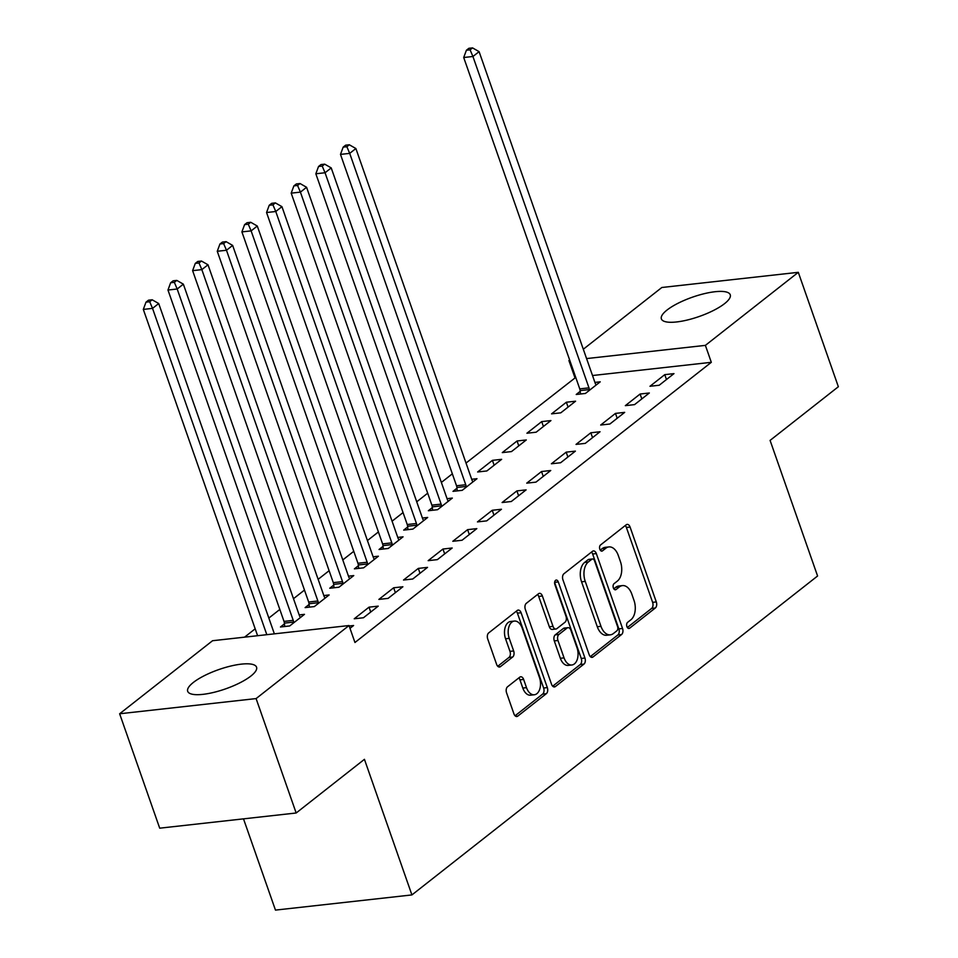 <?xml version="1.0" encoding="UTF-8"?>
<svg xmlns="http://www.w3.org/2000/svg" width="958" height="958" viewBox="0 0 958 958"><rect width="100%" height="100%" fill="white"/><g stroke="black" fill="none" stroke-linecap="round" stroke-linejoin="round"><path stroke-width="1.44" d="M626.915 626.616A3.209 1.952 83.7 0 0 628.963 628.472A3.209 1.952 83.7 0 0 629.634 628.197L655.332 607.983A4.586 2.79 83.7 0 0 656.302 601.923L630.077 527.056A4.586 2.79 83.7 0 0 627.155 524.397A4.586 2.79 83.7 0 0 626.197 524.804L600.498 545.006A3.209 1.952 83.7 0 0 599.828 549.245A3.209 1.952 83.7 0 0 601.875 551.113A3.209 1.952 83.7 0 0 602.534 550.826L605.863 548.216A14.693 8.945 83.7 0 1 608.905 546.922A14.693 8.945 83.7 0 1 618.269 555.436L620.449 561.675A14.693 8.945 83.7 0 1 617.371 581.075L614.042 583.685A3.209 1.952 83.7 0 0 613.371 587.937A3.209 1.952 83.7 0 0 615.419 589.793A3.209 1.952 83.7 0 0 616.09 589.517L619.407 586.895A14.693 8.945 83.7 0 1 622.449 585.601A14.693 8.945 83.7 0 1 631.813 594.116L633.992 600.355A14.693 8.945 83.7 0 1 630.915 619.754L627.586 622.365A3.209 1.952 83.7 0 0 626.915 626.616M193.36 682.443A36.488 10.227 160.7 0 1 230.543 666.097A36.488 10.227 160.7 0 1 256.552 667.187A36.488 10.227 160.7 0 1 250.888 676.049A36.488 10.227 160.7 0 1 213.718 692.395A36.488 10.227 160.7 0 1 187.696 691.305A36.488 10.227 160.7 0 1 193.36 682.443M667.043 310.033A36.488 10.227 160.7 0 1 704.226 293.687A36.488 10.227 160.7 0 1 730.247 294.777A36.488 10.227 160.7 0 1 724.571 303.638A36.488 10.227 160.7 0 1 687.401 319.996A36.488 10.227 160.7 0 1 661.379 318.894A36.488 10.227 160.7 0 1 667.043 310.033M507.536 686.79A4.586 2.79 83.7 0 0 506.578 692.85L513.931 713.854A4.586 2.79 83.7 0 0 516.853 716.512A4.586 2.79 83.7 0 0 517.811 716.105L546.347 693.664A4.586 2.79 83.7 0 0 547.317 687.605L521.092 612.737A4.586 2.79 83.7 0 0 518.17 610.078A4.586 2.79 83.7 0 0 517.224 610.486L488.676 632.927A4.586 2.79 83.7 0 0 487.718 638.986L496.603 664.361A4.586 2.79 83.7 0 0 499.525 667.019A4.586 2.79 83.7 0 0 500.471 666.612L512.686 657.008A4.586 2.79 83.7 0 0 513.656 650.949L509.249 638.363A12.286 7.472 83.7 0 1 514.362 621.071A12.286 7.472 83.7 0 1 522.194 628.185L539.45 677.474A12.286 7.472 83.7 0 1 534.336 694.766A12.286 7.472 83.7 0 1 526.505 687.652L523.631 679.438A4.586 2.79 83.7 0 0 520.709 676.779A4.586 2.79 83.7 0 0 519.751 677.186L507.536 686.79M349.011 625.538L256.097 698.586L119.642 713.77L212.556 640.722L349.011 625.538L354.951 642.495L711.315 362.316L705.387 345.371L586.583 358.579M583.302 349.239L661.834 287.496L798.301 272.323L838.358 386.733L770.088 440.405L817.581 575.998L411.916 894.928L364.435 759.323L296.166 812.995L256.097 698.586M798.301 272.323L705.387 345.371M589.17 654.697A4.586 2.79 83.7 0 0 592.092 657.368A4.586 2.79 83.7 0 0 593.038 656.96L621.586 634.519A4.586 2.79 83.7 0 0 622.544 628.46L596.331 553.592A4.586 2.79 83.7 0 0 593.409 550.922A4.586 2.79 83.7 0 0 592.451 551.329L563.915 573.77A4.586 2.79 83.7 0 0 562.945 579.829L589.17 654.697M583.973 664.086L555.424 686.539A4.586 2.79 83.7 0 1 554.478 686.934A4.586 2.79 83.7 0 1 551.545 684.275L525.331 609.408A4.586 2.79 83.7 0 1 526.289 603.348L538.504 593.744A4.586 2.79 83.7 0 1 539.462 593.337A4.586 2.79 83.7 0 1 542.384 595.996L553.017 626.364A4.586 2.79 83.7 0 0 555.939 629.023A4.586 2.79 83.7 0 0 556.897 628.616L564.992 622.245A4.586 2.79 83.7 0 0 565.962 616.186L554.886 584.584A3.209 1.952 83.7 0 1 556.227 580.057A3.209 1.952 83.7 0 1 558.274 581.913L584.931 658.026A4.586 2.79 83.7 0 1 583.973 664.086L580.285 664.505L552.694 686.191M243.5 818.85L275.461 910.1L411.916 894.928M378.242 606.139L369.022 607.156L354.232 618.784L363.453 617.754L378.242 606.139M284.454 623.85L280.466 626.987L289.687 625.957L304.476 614.341L299.183 614.928M427.531 567.375L418.311 568.405L403.522 580.033L412.742 579.003L427.531 567.375M333.743 585.099L329.756 588.236L338.976 587.206L353.765 575.578L348.473 576.177M476.821 528.624L467.6 529.654L452.811 541.282L462.031 540.252L476.821 528.624M383.044 546.347L379.045 549.485L388.265 548.455L403.055 536.827L397.762 537.426M526.11 489.873L516.889 490.903L502.1 502.531L511.321 501.501L526.11 489.873M432.333 507.596L428.346 510.734L437.566 509.704L452.344 498.076L447.051 498.663M575.399 451.122L566.178 452.152L551.389 463.78L560.61 462.75L575.399 451.122M492.424 460.355L477.635 471.983L486.856 470.953L501.645 459.325L492.424 460.355L494.124 465.229M624.688 412.371L615.467 413.401L600.69 425.029L609.899 423.999L624.688 412.371M541.713 421.604L526.924 433.232L536.145 432.202L550.934 420.574L541.713 421.604L543.414 426.478M673.977 373.62L664.768 374.65L649.979 386.278L659.2 385.248L673.977 373.62M580.201 391.343L576.213 394.48L585.434 393.451L600.223 381.823L594.93 382.41M711.315 362.316L592.511 375.524M575.734 377.392L466.019 463.061M452.344 473.815L441.375 482.437M427.699 493.19L416.73 501.812M403.055 512.566L392.085 521.188M378.41 531.941L367.429 540.563M353.765 551.317L342.784 559.939M329.121 570.693L318.14 579.315M304.476 590.068L293.495 598.69M279.82 609.444L268.851 618.066M255.175 628.819L244.577 637.154M566.358 402.228L551.569 413.856L560.789 412.826L575.578 401.198L566.358 402.228L568.07 407.102M649.332 392.996L640.112 394.025L625.335 405.653L634.555 404.623L649.332 392.996M517.069 440.979L502.279 452.607L511.5 451.577L526.289 439.95L517.069 440.979L518.769 445.853M600.043 431.747L590.823 432.776L576.033 444.404L585.254 443.374L600.043 431.747M456.978 488.221L452.99 491.358L462.211 490.328L476.988 478.701L471.695 479.287M550.754 470.498L541.533 471.528L526.744 483.155L535.965 482.125L550.754 470.498M407.689 526.972L403.701 530.109L412.91 529.079L427.699 517.452L422.406 518.05M501.465 509.249L492.244 510.279L477.455 521.906L486.676 520.877L501.465 509.249M358.4 565.723L354.4 568.86L363.621 567.831L378.41 556.203L373.117 556.802M452.176 548L442.955 549.03L428.166 560.658L437.387 559.628L452.176 548M309.099 604.474L305.111 607.611L314.332 606.582L329.121 594.954L323.828 595.553M402.887 586.763L393.666 587.781L378.877 599.409L388.098 598.379L402.887 586.763M349.993 628.34L353.598 625.514L349.167 626.005M296.166 812.995L159.699 828.179L119.642 713.77M574.86 377.488L568.92 360.543L569.639 359.98M569.794 360.447L568.92 360.543M664.768 374.65L666.469 379.524M640.112 394.025L641.824 398.899M615.467 413.401L617.18 418.275M590.823 432.776L592.535 437.65M566.178 452.152L567.89 457.026M541.533 471.528L543.246 476.401M516.889 490.903L518.601 495.777M492.244 510.279L493.957 515.153M467.6 529.654L469.312 534.54M442.955 549.03L444.668 553.916M418.311 568.405L420.023 573.291M393.666 587.781L395.367 592.667M369.022 607.156L370.722 612.042M622.449 585.601L618.76 586.021A14.693 8.945 83.7 0 0 615.719 587.302L619.407 586.895M613.803 588.823L615.719 587.302M608.905 546.922L605.216 547.329A14.693 8.945 83.7 0 0 602.175 548.623L605.863 548.216M600.259 550.131L602.175 548.623M627.346 627.502L651.644 608.402A4.586 2.79 83.7 0 0 652.614 602.331L626.388 527.463A4.586 2.79 83.7 0 0 625.251 525.547M590.308 656.625L617.898 634.926A4.586 2.79 83.7 0 0 618.856 628.867L592.643 553.999A4.586 2.79 83.7 0 0 591.505 552.083M616.892 630.783A3.209 1.952 83.7 0 0 617.563 626.544L594.547 560.825A3.209 1.952 83.7 0 0 592.499 558.969A3.209 1.952 83.7 0 0 591.828 559.244L588.332 561.999A14.693 8.945 83.7 0 0 585.242 581.398L600.977 626.316A14.693 8.945 83.7 0 0 610.342 634.831A14.693 8.945 83.7 0 0 613.383 633.549L616.892 630.783M592.499 558.969L588.811 559.376A3.209 1.952 83.7 0 0 588.14 559.652L591.828 559.244M610.342 634.831L606.654 635.25A14.693 8.945 83.7 0 1 597.289 626.736L581.554 581.805A14.693 8.945 83.7 0 1 584.643 562.418L588.14 559.652M555.939 629.023L552.251 629.43A4.586 2.79 83.7 0 1 549.329 626.771L538.695 596.415A4.586 2.79 83.7 0 0 537.558 594.499M554.622 582.44L581.243 658.445L584.931 658.026M564.046 657.871A12.286 7.472 83.7 0 0 571.878 664.984A12.286 7.472 83.7 0 0 576.991 647.692L570.908 630.328A4.586 2.79 83.7 0 0 567.986 627.67A4.586 2.79 83.7 0 0 567.04 628.077L558.933 634.447A4.586 2.79 83.7 0 0 557.975 640.507L564.046 657.871L560.358 658.278A12.286 7.472 83.7 0 0 568.19 665.403L571.878 664.984M567.986 627.67L564.298 628.077A4.586 2.79 83.7 0 0 563.352 628.484L567.04 628.077M560.358 658.278L554.287 640.914A4.586 2.79 83.7 0 1 555.245 634.855L563.352 628.484M580.285 664.505A4.586 2.79 83.7 0 0 581.243 658.445M534.336 694.766L530.648 695.185A12.286 7.472 83.7 0 1 522.817 688.06L519.943 679.845A4.586 2.79 83.7 0 0 518.805 677.929M514.362 621.071L510.674 621.479A12.286 7.472 83.7 0 0 505.561 638.77L509.249 638.363M497.741 666.277L508.997 657.416A4.586 2.79 83.7 0 0 509.967 651.356L505.561 638.77M515.069 715.77L542.659 694.071A4.586 2.79 83.7 0 0 543.629 688.012L517.404 613.144A4.586 2.79 83.7 0 0 516.266 611.228M596.235 384.96L595.864 384.457A4.682 2.85 -96.3 0 1 595.134 383.008L479.096 51.648L472.929 56.486L463.708 57.516L579.758 388.876A4.682 2.85 -96.3 0 1 580.129 390.601L580.464 394.001M470.091 49.84L472.545 47.9L468.857 48.307L466.402 50.247L470.091 49.84L472.929 56.486L588.978 387.858A4.682 2.85 -96.3 0 1 589.35 389.583L589.421 390.313M472.545 47.9L479.096 51.648M463.708 57.516L466.402 50.247M473.001 481.838L472.641 481.335A4.682 2.85 -96.3 0 1 471.911 479.886L355.873 148.526L349.706 153.376L340.485 154.394L456.523 485.766A4.682 2.85 -96.3 0 1 456.906 487.478L457.241 490.879M346.856 146.718L349.323 144.778L345.634 145.185L343.168 147.125L346.856 146.718L349.706 153.376L465.744 484.736A4.682 2.85 -96.3 0 1 466.127 486.46L466.199 487.191M349.323 144.778L355.873 148.526M340.485 154.394L343.168 147.125M448.356 501.214L447.997 500.711A4.682 2.85 -96.3 0 1 447.266 499.262L331.217 167.901L325.061 172.751L315.841 173.769L431.878 505.141A4.682 2.85 -96.3 0 1 432.262 506.854L432.597 510.255M322.211 166.093L324.678 164.153L320.99 164.56L318.523 166.5L322.211 166.093L325.061 172.751L441.099 504.112A4.682 2.85 -96.3 0 1 441.482 505.836L441.554 506.566M324.678 164.153L331.217 167.901M315.841 173.769L318.523 166.5M423.711 520.589L423.352 520.086A4.682 2.85 -96.3 0 1 422.622 518.637L306.572 187.277L300.417 192.127L291.196 193.145L407.234 524.517A4.682 2.85 -96.3 0 1 407.617 526.229L407.94 529.63M297.567 185.469L300.034 183.529L296.345 183.948L293.878 185.876L297.567 185.469L300.417 192.127L416.455 523.487A4.682 2.85 -96.3 0 1 416.838 525.212L416.91 525.942M300.034 183.529L306.572 187.277M291.196 193.145L293.878 185.876M399.067 539.965L398.708 539.462A4.682 2.85 -96.3 0 1 397.977 538.025L281.927 206.653L275.772 211.502L266.552 212.52L382.589 543.893A4.682 2.85 -96.3 0 1 382.972 545.605L383.296 549.006M272.922 204.844L275.389 202.904L271.701 203.324L269.234 205.252L272.922 204.844L275.772 211.502L391.81 542.863A4.682 2.85 -96.3 0 1 392.193 544.587L392.265 545.318M275.389 202.904L281.927 206.653M266.552 212.52L269.234 205.252M374.422 559.34L374.063 558.837A4.682 2.85 -96.3 0 1 373.333 557.4L257.283 226.028L251.128 230.878L241.907 231.896L357.945 563.268A4.682 2.85 -96.3 0 1 358.316 564.981L358.651 568.381M248.278 224.22L250.745 222.28L247.056 222.699L244.589 224.627L248.278 224.22L251.128 230.878L367.165 562.238A4.682 2.85 -96.3 0 1 367.537 563.963L367.609 564.693M250.745 222.28L257.283 226.028M241.907 231.896L244.589 224.627M349.778 578.716L349.419 578.213A4.682 2.85 -96.3 0 1 348.688 576.776L232.638 245.404L226.483 250.254L217.262 251.271L333.3 582.644A4.682 2.85 -96.3 0 1 333.671 584.368L334.007 587.757M223.633 243.595L226.1 241.656L222.412 242.075L219.945 244.003L223.633 243.595L226.483 250.254L342.521 581.614A4.682 2.85 -96.3 0 1 342.892 583.338L342.964 584.069M226.1 241.656L232.638 245.404M217.262 251.271L219.945 244.003M325.133 598.091L324.774 597.588A4.682 2.85 -96.3 0 1 324.032 596.151L207.994 264.779L201.839 269.629L192.618 270.659L308.656 602.019A4.682 2.85 -96.3 0 1 309.027 603.744L309.362 607.133M198.989 262.971L201.455 261.031L197.767 261.45L195.3 263.378L198.989 262.971L201.839 269.629L317.876 600.989A4.682 2.85 -96.3 0 1 318.248 602.714L318.319 603.444M201.455 261.031L207.994 264.779M192.618 270.659L195.3 263.378M300.489 617.467L300.129 616.964A4.682 2.85 -96.3 0 1 299.387 615.527L183.349 284.155L177.194 289.005L167.973 290.034L284.011 621.395A4.682 2.85 -96.3 0 1 284.382 623.119L284.718 626.508M174.344 282.347L176.811 280.407L173.123 280.826L170.656 282.754L174.344 282.347L177.194 289.005L293.232 620.365A4.682 2.85 -96.3 0 1 293.603 622.089L293.675 622.82M176.811 280.407L183.349 284.155M167.973 290.034L170.656 282.754M274.371 633.849L158.705 303.53L152.538 308.38L143.317 309.41L257.594 635.705M149.699 301.722L152.166 299.782L148.478 300.201L146.011 302.141L149.699 301.722L152.538 308.38L266.815 634.687M152.166 299.782L158.705 303.53M143.317 309.41L146.011 302.141M628.256 628.34L629.634 628.197M601.169 550.982L602.534 550.826M614.713 589.661L616.09 589.517M626.388 527.463L630.077 527.056M652.614 602.331L656.302 601.923M651.644 608.402L655.332 607.983M592.643 553.999L596.331 553.592M618.856 628.867L622.544 628.46M617.898 634.926L621.586 634.519M591.074 657.176L593.038 656.96M584.643 562.418L588.332 561.999M581.554 581.805L585.242 581.398M597.289 626.736L600.977 626.316M553.461 686.754L555.424 686.539M538.695 596.415L542.384 595.996M549.329 626.771L553.017 626.364M554.634 582.32L558.274 581.913M555.245 634.855L558.933 634.447M554.287 640.914L557.975 640.507M519.943 679.845L523.631 679.438M522.817 688.06L526.505 687.652M509.967 651.356L513.656 650.949M508.997 657.416L512.686 657.008M498.507 666.828L500.471 666.612M517.404 613.144L521.092 612.737M543.629 688.012L547.317 687.605M542.659 694.071L546.347 693.664M515.847 716.321L517.811 716.105M579.758 388.876L588.978 387.858M580.129 390.601L589.35 389.583M456.523 485.766L465.744 484.736M456.906 487.478L466.127 486.46M431.878 505.141L441.099 504.112M432.262 506.854L441.482 505.836M407.234 524.517L416.455 523.487M407.617 526.229L416.838 525.212M382.589 543.893L391.81 542.863M382.972 545.605L392.193 544.587M357.945 563.268L367.165 562.238M358.316 564.981L367.537 563.963M333.3 582.644L342.521 581.614M333.671 584.368L342.892 583.338M308.656 602.019L317.876 600.989M309.027 603.744L318.248 602.714M284.011 621.395L293.232 620.365M284.382 623.119L293.603 622.089"/></g></svg>
